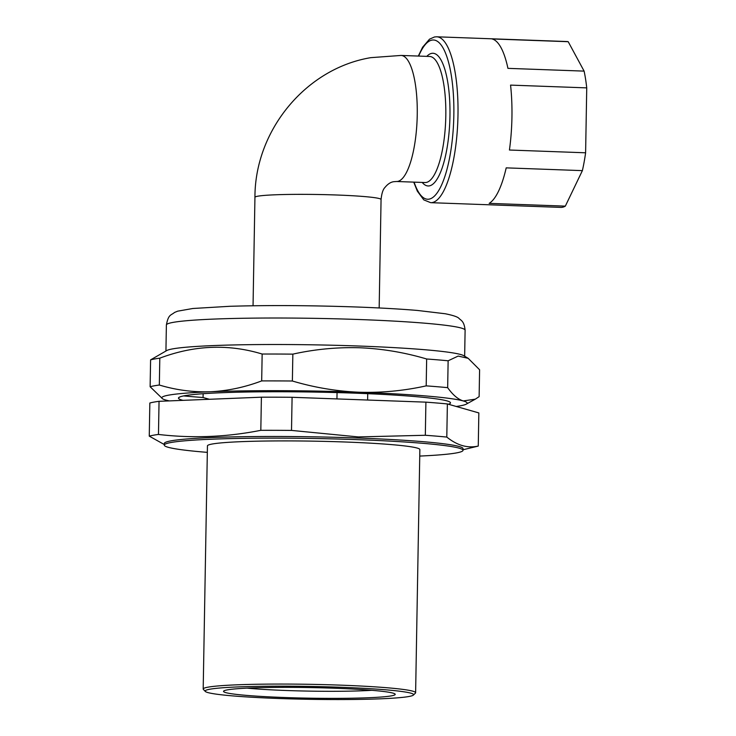 <?xml version="1.0" encoding="UTF-8"?>
<svg xmlns="http://www.w3.org/2000/svg" width="736" height="736" viewBox="0 0 736 736"><rect width="100%" height="100%" fill="white"/><g stroke="black" fill="none" stroke-linecap="round" stroke-linejoin="round"><path stroke-width="1.1" d="M334.475 688.224A85.854 5.308 1 0 1 395.03 694.011A85.854 5.308 1 0 1 284.262 697.507A85.854 5.308 1 0 1 223.726 691.021A85.854 5.308 1 0 1 334.475 688.224M247.094 688.132A78.743 4.867 -179 0 0 286.46 690.506A78.743 4.867 -179 0 0 371.772 690.313M339.848 687.231A104.236 6.449 -179 0 0 205.344 691.454A104.236 6.449 -179 0 0 278.889 698.501A104.236 6.449 -179 0 0 413.384 695.088A104.236 6.449 -179 0 0 339.848 687.231M205.344 691.454L203.394 689.439A106.223 6.569 1 0 1 203.191 689.025A106.223 6.569 1 0 1 340.464 685.142A106.223 6.569 1 0 1 415.619 692.732A106.223 6.569 1 0 1 415.408 693.137L413.384 695.088M415.619 692.732L419.86 449.576A106.223 6.569 -179 0 0 344.715 441.986A106.223 6.569 -179 0 0 207.442 445.869L203.191 689.025M419.75 456.072A149.38 9.237 -179 0 0 463.008 450.331L463.036 448.675A149.38 9.237 -179 0 0 357.365 437.994A149.38 9.237 -179 0 0 164.321 443.458L164.294 445.114A149.38 9.237 -179 0 0 207.322 452.364M463.008 450.331A149.38 9.237 -179 0 0 357.328 439.65A149.38 9.237 -179 0 0 164.294 445.114M164.303 444.535L149.261 436.144A167.974 10.387 -179 0 1 158.47 434.442C192.501 438.472 226.614 437.101 260.82 430.321A167.974 10.387 -179 0 1 291.511 430.413L358.349 436.926L425.325 435.27L425.905 402.15A167.974 10.387 1 0 1 447.378 403.944L478.842 412.924L478.262 446.053C467.682 448.463 457.194 445.473 446.798 437.074A167.974 10.387 -179 0 0 425.325 435.27M149.261 436.144L149.84 403.015A167.974 10.387 1 0 1 159.05 401.313L261.4 397.192A167.974 10.387 1 0 1 292.091 397.293L425.905 402.15M158.47 434.442L159.05 401.313M260.82 430.321L261.4 397.192M291.511 430.413L292.091 397.293M446.798 437.074L447.378 403.944M463.018 449.76L477.121 446.356A167.974 10.387 -179 0 0 478.262 446.053M565.331 206.135A82.993 24.141 92.1 0 1 562.396 207.276A82.993 24.141 92.1 0 1 560.832 207.396L430.698 202.676A82.993 24.141 92.1 0 0 432.262 202.556A82.993 24.141 92.1 0 0 457.921 117.926A82.993 24.141 92.1 0 0 436.724 36.8L566.858 41.529A82.993 24.141 92.1 0 1 568.201 41.704L584.108 71.116A82.993 24.141 92.1 0 1 586.739 87.878L585.608 152.794A82.993 24.141 92.1 0 1 582.378 170.632L565.331 206.135L489.155 203.366A82.993 24.141 -87.9 0 0 506.202 167.863L582.378 170.632M586.739 87.878L510.563 85.109A82.993 24.141 -87.9 0 1 509.432 150.024L585.608 152.794M568.201 41.704L492.025 38.944A82.993 24.141 -87.9 0 1 507.932 68.356L584.108 71.116M468.16 358.312L458.16 356.077L448.132 360.787L447.663 387.66C452.75 394.864 457.948 399.289 463.248 400.945L475.3 399.17L479.127 396.64L479.596 369.766L468.16 358.312L463.8 355.709A149.38 9.237 -179 0 0 358.966 346.03A149.38 9.237 -179 0 0 166.805 350.52L150.595 359.867L150.126 386.731A167.974 10.387 -179 0 1 159.335 385.029C176.116 390.071 193.117 392.316 210.358 391.764A152.702 9.439 -179 0 0 162.656 398.848A152.702 9.439 -179 0 0 165.701 400.025A152.702 9.439 -179 0 0 169.372 400.899M448.132 360.787A167.974 10.387 -179 0 0 426.659 358.993C404.644 352.461 382.398 348.726 359.904 347.769C337.272 347.107 314.916 349.223 292.845 354.136A167.974 10.387 -179 0 0 262.154 354.034C228.436 343.786 194.313 345.156 159.804 358.165A167.974 10.387 -179 0 0 150.595 359.867M162.656 398.848L150.126 386.731M456.2 406.465A152.702 9.439 -179 0 0 466.256 404.147A152.702 9.439 -179 0 0 463.248 400.945A152.702 9.439 -179 0 0 359.131 392.233A152.702 9.439 -179 0 0 210.358 391.764C227.636 390.917 244.748 387.302 261.685 380.908A167.974 10.387 -179 0 1 292.376 381.009C314.244 387.504 336.499 391.248 359.131 392.233C381.625 392.904 403.981 390.788 426.19 385.866A167.974 10.387 -179 0 1 447.663 387.66M183.641 395.913A167.974 10.387 -179 0 0 203.062 397.514L209.438 399.289M179.943 396.906L178.572 397.78M182.988 400.347A136.04 8.409 1 0 1 220.138 392.785A136.04 8.409 1 0 1 354.255 393.134A136.04 8.409 1 0 1 448.472 404.257M337.051 392.582L336.941 398.921M203.136 393.714L203.062 397.514M159.804 358.165L159.335 385.029M262.154 354.034L261.685 380.908M292.845 354.136L292.376 381.009M426.659 358.993L426.19 385.866M367.724 393.668L367.614 400.034M381.064 199.511C381.717 193.366 383.014 189.336 384.983 187.422C387.771 184.009 390.687 182.105 393.732 181.7L396.511 181.498A63.075 18.345 92.1 0 0 397.698 181.415A63.075 18.345 92.1 0 0 417.238 115.055A63.075 18.345 92.1 0 0 401.083 55.439L370.806 57.656C305.652 68.485 254.84 130.603 254.941 197.303A63.075 3.901 1 0 1 257.692 196.218A63.075 3.901 1 0 1 336.444 194.994A63.075 3.901 1 0 1 381.064 199.511L379.169 307.97M414.101 182.142A79.672 23.175 -87.9 0 0 429.152 199.125A79.672 23.175 -87.9 0 0 453.836 115.313A79.672 23.175 -87.9 0 0 431.922 40.112A79.672 23.175 -87.9 0 0 418.674 56.074M396.511 181.498L425.077 182.537A63.075 18.345 -87.9 0 0 426.264 182.445A63.075 18.345 -87.9 0 0 445.804 116.095A63.075 18.345 -87.9 0 0 429.649 56.47L401.083 55.439M426.797 56.368A66.396 19.311 92.1 0 1 431.692 53.369A66.396 19.311 92.1 0 1 449.954 116.03A66.396 19.311 92.1 0 1 429.382 185.877A66.396 19.311 92.1 0 1 422.225 182.436M166.382 324.999C168.443 314.033 170.964 315.514 174.515 312.46L177.698 311.162L192.841 308.494L229.798 306.296C267.895 305.164 309.976 305.385 356.031 306.976C379.859 307.85 400.31 309.01 417.367 310.445L445.28 313.757C453.155 315.348 457.737 316.903 459.025 318.421C461.049 320.583 464.14 320.96 465.106 330.216A149.38 9.237 -179 0 0 359.426 319.534A149.38 9.237 -179 0 0 166.382 324.999L165.931 350.998M436.724 36.8L434.498 36.966L429.511 39.183L422.611 47.214L418.315 56.065M254.941 197.303L253.046 305.762M413.733 182.123L417.34 191.167L423.789 199.87L430.698 202.676M465.106 330.216L464.655 356.215M466.256 404.147L475.3 399.17"/></g></svg>
